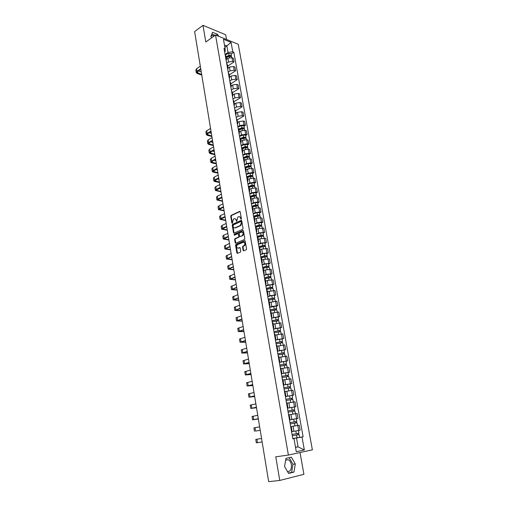 <?xml version="1.0" encoding="UTF-8"?>
<svg xmlns="http://www.w3.org/2000/svg" width="507" height="507" viewBox="0 0 507 507"><rect width="100%" height="100%" fill="white"/><g stroke="black" fill="none" stroke-linecap="round" stroke-linejoin="round"><path stroke-width="0.76" d="M241.117 219.284L241.376 218.682L240.204 211.831L239.615 211.413L231.078 215.386L230.742 216.229L231.87 223.004L232.301 223.289L233.448 219.138L234.253 218.764C235.191 218.466 235.812 218.923 236.11 220.12L236.693 221.293L237.853 217.116L238.67 216.736C239.615 216.438 240.242 216.888 240.552 218.099L241.117 219.284M211.172 35.858L212.338 35.389L214.163 35.978M285.707 459.874L288.363 459.741C289.89 460.603 290.891 462.238 291.373 464.646C291.734 469.248 290.448 471.561 287.507 471.573M243.107 250.344L243.702 250.807L246.244 249.748L246.548 248.924L245.217 241.136L244.615 240.679L235.945 244.361L235.578 245.217L236.864 252.923L237.453 253.38L240.451 252.137L240.755 251.314L240.198 247.999L239.608 247.543L238.151 248.151C236.389 247.79 236.135 246.656 237.409 244.735L243.278 242.238C245.071 242.574 245.325 243.721 244.051 245.667L242.853 246.193L242.542 247.017L243.107 250.344L243.778 250.775M288.388 455.064L275.77 456.813L279.756 480.446L268.666 481.65L194.625 31.58L202.996 25.35L205.804 41.992L215.526 35.008L288.388 455.064L312.375 449.855L238.258 44.267L215.526 35.008M242.682 229.36L243.056 228.492L241.744 220.83L241.148 220.399L232.555 224.297L232.225 225.133L233.493 232.713L234.076 233.15L242.682 229.36M243.474 230.939L244.792 238.664L244.475 239.5L235.755 243.221L235.172 242.777L234.627 239.5L234.937 238.67L238.524 237.111L238.841 236.281L238.474 234.107L237.884 233.664L234.272 235.248L234.088 234.361L242.878 230.501L243.474 230.939M226.528 39.489L225.685 34.742L202.996 25.35M279.756 480.446L303.908 474.305L300.036 452.536M225.856 55.884L225.222 55.086M226.654 63.236L228.53 61.974L232.656 61.398L231.984 57.665L227.865 58.242L226.445 59.205M231.984 57.665L233.359 58.197L234.031 61.917L227.668 66.151M225.881 58.85L226.502 59.541L226.173 60.51M232.656 61.398L234.031 61.917M227.428 64.782L226.787 64.002M229.221 74.947L235.616 70.771L234.944 67.019L233.569 66.506L229.43 67.089L227.998 68.039M227.459 67.792L228.074 68.47L227.744 69.421M228.213 72.089L230.096 70.847L234.24 70.264L235.616 70.771M229.006 73.749L228.372 72.989M230.78 83.807L237.219 79.688L236.541 75.904L235.159 75.41L231.008 75.999L229.57 76.937M229.044 76.811L229.665 77.47L229.329 78.401M229.785 81.012L231.68 79.789L235.837 79.2L237.219 79.688M230.603 82.787L229.969 82.045M232.358 92.737L238.835 88.681L238.151 84.865L236.769 84.39L232.599 84.98L231.154 85.905M230.647 85.898L231.262 86.539L230.919 87.451M231.369 90.005L233.277 88.801L237.453 88.205L238.835 88.681M232.206 91.9L231.579 91.171M233.942 101.73L240.457 97.737L239.767 93.896L238.385 93.434L234.202 94.036L232.745 94.942M232.263 95.056L232.878 95.684L232.529 96.571M232.967 99.068L234.887 97.883L239.076 97.281L240.457 97.737M233.828 101.077L233.195 100.373M235.546 110.799L242.099 106.869L241.402 102.997L240.02 102.547L235.818 103.155L234.354 104.049M233.885 104.284L234.5 104.892L234.145 105.767M234.576 108.2L236.509 107.034L240.711 106.426L242.099 106.869M235.457 110.33L234.83 109.645M237.156 119.937L243.747 116.071L243.049 112.167L241.662 111.736L237.447 112.351L235.97 113.232M235.527 113.587L236.142 114.183L235.78 115.032M236.199 117.409L238.138 116.261L242.359 115.647L243.747 116.071M237.105 119.658L236.477 118.987M244.013 126.148L245.413 125.343L244.71 121.407L243.316 121.002L239.089 121.617L237.606 122.485M237.181 122.967L237.789 123.543L237.428 124.373M237.834 126.687L239.786 125.559L244.025 124.937L245.413 125.343M238.765 129.057L238.138 128.41M245.68 135.483L247.093 134.691L246.377 130.724L244.989 130.331L240.743 130.958L239.247 131.807M238.841 132.422L239.456 132.973L239.082 133.791M239.481 136.041L241.446 134.932L245.699 134.304L247.093 134.691M240.438 138.531L239.811 137.91M247.365 144.888L248.785 144.115L248.062 140.116L246.675 139.742L242.409 140.369L240.907 141.206M240.521 141.947L241.136 142.486L240.755 143.278M241.142 145.465L243.119 144.375L247.391 143.747L248.785 144.115M242.118 148.088L241.497 147.48M249.057 154.369L250.483 153.608L249.761 149.584L248.367 149.223L244.089 149.857L242.58 150.68M242.213 151.555L242.821 152.075L242.441 152.848M242.815 154.965L244.805 153.9L249.089 153.26L250.483 153.608M243.816 157.715L243.195 157.132M250.769 163.932L252.207 163.184L251.478 159.122L250.078 158.786L245.787 159.426L244.26 160.231M243.924 161.239L244.526 161.739L244.14 162.487M244.501 164.541L246.503 163.495L250.807 162.855L252.207 163.184M245.534 167.424L244.913 166.86M252.492 173.565L253.937 172.83L253.202 168.742L251.802 168.419L247.492 169.065L245.958 169.858M245.642 171.005L246.25 171.48L245.857 172.215M246.206 174.199L248.221 173.172L252.537 172.519L253.937 172.83M247.258 177.209L246.643 176.67M254.229 183.28L255.68 182.558L254.945 178.439L253.544 178.134L249.216 178.787L247.67 179.56M247.378 180.847L247.98 181.303L247.581 182.013M247.917 183.933L249.945 182.926L254.28 182.267L255.68 182.558M249 187.077L248.379 186.563M255.978 193.072L257.442 192.368L256.694 188.211L255.294 187.932L250.946 188.585L249.4 189.345M249.121 190.771L249.729 191.209L249.324 191.893M249.647 193.744L251.687 192.755L256.041 192.096L257.442 192.368M250.756 197.027L250.141 196.532M257.746 202.939L259.216 202.255L258.462 198.06L257.062 197.8L252.701 198.465L251.136 199.207M250.889 200.778L251.491 201.197L251.079 201.856M251.39 203.637L253.443 202.673L257.816 202.001L259.216 202.255M252.524 207.059L251.909 206.583M259.527 212.896L261.01 212.224L260.249 207.997L258.843 207.756L254.463 208.428L252.892 209.15M252.663 210.861L253.266 211.261L252.847 211.901M253.145 213.605L255.211 212.667L259.603 211.989L261.01 212.224M254.305 217.167L253.696 216.723M261.32 222.928L262.81 222.275L262.043 218.01L260.636 217.795L256.238 218.473L254.66 219.176M254.457 221.039L255.053 221.413L254.634 222.028M254.92 223.663L256.998 222.744L261.403 222.06L262.81 222.275M256.105 227.364L255.496 226.946M263.127 233.043L264.629 232.402L263.855 228.106L258.031 228.594L256.441 229.284M256.263 231.293L256.859 231.648L256.428 232.244M256.707 233.797L258.798 232.903L264.629 232.402M257.917 237.65L257.315 237.251M264.952 243.24L266.46 242.619L265.687 238.29L259.844 238.803L258.24 239.475M258.088 241.636L258.684 241.972L258.247 242.536M258.507 244.019L260.611 243.151L266.46 242.619M259.749 248.018L259.147 247.644M266.79 253.525L268.311 252.923L267.531 248.557L261.663 249.095L260.053 249.748M259.926 252.068L260.516 252.378L260.072 252.923M260.319 254.324L262.442 253.481L268.311 252.923M261.593 258.475L260.991 258.126M268.647 263.894L270.174 263.31L269.388 258.906L263.501 259.476L261.878 260.11M261.777 262.588L262.366 262.873L261.916 263.393M262.151 264.717L264.286 263.894L270.174 263.31M263.45 269.014L262.854 268.697M270.516 274.35L272.056 273.786L271.258 269.344L265.357 269.946L263.722 270.561M263.646 273.197L264.236 273.457L263.779 273.951M263.995 275.193L266.143 274.401L272.056 273.786M265.326 279.649L264.73 279.357M272.398 284.896L273.951 284.345L273.146 279.87L267.227 280.498L265.586 281.093M265.529 283.895L266.118 284.135L265.655 284.604M265.858 285.764L268.019 284.991L273.951 284.345M267.221 290.378L266.625 290.105M274.3 295.53L275.865 294.998L275.054 290.479L267.455 291.721M267.43 294.687L268.019 294.903L267.55 295.34M267.734 296.418L269.914 295.676L275.865 294.998M269.128 301.19L268.533 300.949M276.22 306.253L277.792 305.74L276.974 301.183L269.344 302.438M269.35 305.569L269.933 305.759L269.458 306.171M269.629 307.166L271.822 306.45L277.792 305.74M271.049 312.103L270.465 311.887M278.153 317.071L279.737 316.577L278.913 311.982L271.251 313.244M271.283 316.545L271.866 316.71L271.378 317.097M271.543 318.003L279.737 316.577M272.994 323.105L272.405 322.921M280.105 327.978L281.696 327.503L280.865 322.87L273.178 324.138M273.235 327.617L273.812 327.756L273.324 328.118M273.463 328.935L281.696 327.503M274.952 334.202L274.369 334.05M282.069 338.98L283.679 338.524L282.836 333.847L275.117 335.133M275.2 338.784L275.776 338.904L275.282 339.234M275.409 339.963L283.679 338.524M276.923 345.4L276.347 345.273M284.059 350.071L285.669 349.64L284.826 344.925L277.069 346.218M277.183 350.052L277.76 350.141L277.253 350.445M277.367 351.085L285.669 349.64M278.92 356.694L278.337 356.598M286.056 361.263L287.684 360.851L286.829 356.098L279.04 357.403M279.186 361.421L279.763 361.478L279.249 361.751M279.344 362.302L287.684 360.851M280.929 368.088L280.352 368.019M288.077 372.556L289.712 372.163L288.851 367.366L281.03 368.684M281.208 372.886L281.778 372.918L281.258 373.158M281.334 373.615L289.712 372.163M282.957 379.578L282.38 379.547M290.112 383.945L291.759 383.571L290.891 378.729L283.039 380.06M283.248 384.452L283.819 384.458L283.286 384.674M283.35 385.028L291.759 383.571M284.997 391.176L284.433 391.17M285.39 396.62L293.826 395.08L292.951 390.2L285.067 391.543M285.302 396.125L285.872 396.1L285.333 396.284M285.378 396.544L293.826 395.08M287.38 407.901L287.944 407.85L287.063 402.869L286.499 402.907M294.187 407.026L295.911 406.69L295.03 401.766L287.12 403.116M287.944 407.85L287.393 407.996M287.425 408.16L295.911 406.69M289.472 419.777L290.029 419.701L289.142 414.675L288.584 414.739M295.004 418.953L298.015 418.402L297.121 413.433L289.167 414.802L295.423 413.693L294.954 410.993L292.355 411.411L292.837 414.118M290.029 419.701L289.478 419.815M289.491 419.878L298.015 418.402M295.036 431.121L300.138 430.221L299.238 425.208L290.688 426.685M291.582 431.768L296.658 430.842M295.518 447.377L298.078 446.851L296.5 437.985L302.007 437.028L304.339 449.988L296.284 451.712L293.965 438.574L292.818 438.796L224.031 48.355L225.114 48.78L225.203 51.353L224.633 51.746M225.108 54.445L228.03 52.449L226.883 45.998L224.455 45.028M224.874 47.385L231.078 42.379L232.77 51.79L228.03 52.449M225.114 48.78L223.441 39.273L231.078 42.379M302.007 437.028L303.116 436.812L233.828 52.202L232.77 51.79M218.644 36.276L217.598 34.356L212.541 32.283L210.899 36.574L211.59 37.835M293.952 472.08L295.302 463.981L291.348 457.162L285.98 458.347L284.547 466.491L288.572 473.405L293.952 472.08L291.607 472.353L292.964 464.273L289.123 457.65M295.492 447.231L298.078 446.851L304.339 449.988M292.799 438.669L293.965 438.574M296.5 437.985L292.78 438.568M231.116 54.04L233.828 52.202M299.301 437.414L303.116 436.812M215.069 35.332L211.869 34.032M216.267 35.313L217.598 34.356M288.42 473.139L291.607 472.353M292.964 464.273L295.302 463.981M240.705 218.986L241.186 219.056L241.034 218.168L239.583 216.698M235.153 218.726L236.598 220.196L236.75 221.077L236.262 221.008M240.058 211.508L231.566 215.462L231.23 216.299L232.358 223.074L231.87 223.004M241.585 220.494L233.043 224.367L232.713 225.197L234.139 233.119M241.193 221.844L240.774 221.546L233.233 224.956L233.163 226.471C233.461 227.675 234.076 228.137 235.014 227.852L240.299 225.482L241.351 222.788L241.193 221.844L241.674 221.92L241.059 221.584M234.627 227.954L235.014 227.852M241.674 221.92L241.833 222.858L240.787 225.545L235.502 227.916M238.265 233.714L238.962 234.164L239.329 236.344L239.012 237.175L235.425 238.734L235.115 239.558L235.831 243.189M243.303 230.59L234.576 234.418L234.418 235.185M242.118 235.565L242.257 235.489C243.563 233.55 243.316 232.409 241.522 232.073L239.462 232.979L239.146 233.809L239.513 235.989L240.103 236.433L242.745 235.552C244.006 233.879 243.854 232.713 242.295 232.054M242.6 235.622L240.591 236.496M244.025 242.219C245.61 242.853 245.781 244.019 244.539 245.718L243.335 246.244L243.03 247.067L243.594 250.395M240.02 247.625L238.639 248.202M245.039 240.768L236.376 244.444L236.066 245.268L237.536 253.348M226.166 57.652L229.208 56.296L231.585 56.651M226.084 57.164L229.456 55.662L230.508 56.049M226.002 56.695L229.037 55.339L231.401 55.643L231.192 56.201M225.184 54.883L228.676 53.317L231.053 53.672M201.685 74.491L197.052 72.495L197.629 71.5L200.829 69.301M200.316 66.183L196.615 68.743L195.841 70.086L196.234 72.526M200.74 68.743L197.027 71.291L196.253 72.628L197.274 73.521L201.78 75.068M201.266 71.969L198.402 70.967M238.936 130.033L242.099 128.797L244.526 129.012M238.822 129.405L242.333 128.037L243.493 128.119L243.29 128.556M238.759 129.019L241.921 127.783L244.336 127.954L243.873 128.582M237.897 127.054L241.535 125.628L243.956 125.85M243.176 127.929L243.766 128.569M240.591 139.406L243.772 138.189L246.199 138.379M240.476 138.76L244.006 137.403L245.166 137.479L244.963 137.942M240.4 138.386L243.588 137.163L246.009 137.315L245.534 137.967M239.545 136.396L243.202 134.989L245.629 135.192M244.849 137.302L245.527 137.942M242.257 148.849L245.451 147.651L247.885 147.822M242.137 148.183L245.686 146.853L246.846 146.916L246.649 147.404M242.023 147.835L245.268 146.612L247.695 146.751L247.22 147.423M241.205 145.813L244.881 144.425L247.315 144.609M246.535 146.745L247.207 147.36M243.937 158.368L247.15 157.183L249.59 157.341M243.816 157.683L247.378 156.371L248.544 156.429L248.354 156.942M243.633 157.373L246.966 156.143L249.393 156.264L248.924 156.955M242.878 155.307L246.573 153.938L249.007 154.103M248.227 156.257L248.905 156.859M245.629 167.969L248.861 166.797L251.307 166.936M245.489 167.266L249.089 165.966L250.255 166.011L250.065 166.556M245.217 166.999L248.671 165.745L251.111 165.846L250.642 166.569M244.564 164.876L248.278 163.527L250.718 163.666M249.938 165.852L250.616 166.429M247.334 177.64L250.585 176.493L253.037 176.607M247.131 176.943L250.807 175.637L251.979 175.675L251.795 176.246M246.77 176.715L250.395 175.428L252.841 175.511L252.366 176.252M246.263 174.522L249.995 173.191L252.448 173.312M251.668 175.523L252.34 176.081M249.051 187.394L252.321 186.259L254.78 186.361M248.734 186.715L252.543 185.391L253.722 185.423L253.538 186.018M248.373 186.5L252.131 185.194L254.584 185.258L254.115 186.018M247.974 184.244L251.726 182.932L254.184 183.04M253.405 185.277L254.077 185.803M250.788 197.223L254.07 196.108L256.536 196.19M250.287 196.583L254.292 195.22L255.471 195.239L255.294 195.867M250.103 196.317L253.88 195.03L256.339 195.075L255.87 195.867M249.704 194.042L253.475 192.755L255.94 192.837M255.16 195.106L255.826 195.613M252.537 207.135L255.839 206.038L258.31 206.096M251.897 206.514L256.06 205.132L257.239 205.145L257.062 205.798M251.846 206.216L255.642 204.955L258.107 204.98L257.645 205.791M251.44 203.928L255.236 202.654L257.702 202.718M256.922 205.012L257.594 205.493M211.812 136.041L207.135 134.469L207.75 133.601L211.083 131.63M210.563 128.455L206.704 130.755L205.874 131.928L206.298 134.52M211.007 131.148L207.141 133.442L206.311 134.609L207.331 135.344L211.888 136.529M211.375 133.379L209.131 132.783M213.301 145.097L208.618 143.595L209.239 142.746L212.591 140.807M212.072 137.625L208.187 139.888L207.357 141.035L207.781 143.652M212.515 140.344L208.631 142.594L207.794 143.735L208.814 144.444L213.377 145.579M212.858 142.423L210.735 141.884M214.803 154.229L210.113 152.791L210.741 151.967L214.119 150.059M213.593 146.872L209.689 149.09L208.846 150.211L209.271 152.848M214.043 149.609L210.132 151.821L209.283 152.93L210.304 153.615L214.879 154.698M214.36 151.53L212.363 151.048M216.318 163.431L211.622 162.063L212.256 161.251L215.652 159.382M215.126 156.181L211.197 158.368L210.342 159.458L210.779 162.12M215.576 158.945L211.641 161.118L210.792 162.202L211.812 162.861L216.388 163.881M215.868 160.713L214.005 160.288M217.839 172.703L213.136 171.404L217.199 168.78M216.666 165.574L212.718 167.716L211.856 168.78L212.294 171.467M217.129 168.356L213.168 170.485L212.306 171.543L213.327 172.177L217.915 173.141M217.389 169.965L215.678 169.598M219.379 182.051L214.67 180.815L218.751 178.249M218.225 175.035L214.252 177.133L213.384 178.172L213.821 180.879M218.688 177.843L214.702 179.928L213.834 180.955L214.854 181.563L219.449 182.469M218.923 179.288L217.376 178.971M220.925 191.469L216.216 190.302L220.323 187.799M219.791 184.573L215.792 186.627L214.917 187.641L215.361 190.372M220.26 187.4L216.255 189.441L215.374 190.442L220.995 191.874M220.469 188.68L219.094 188.42M222.491 200.956L217.769 199.866L221.908 197.419M221.375 194.187L217.351 196.196L216.464 197.179L216.914 199.935M221.844 197.033L217.814 199.036L216.926 200.005L222.554 201.349M222.028 198.148L220.849 197.945M224.062 210.519L219.335 209.505L223.505 207.116M222.972 203.877L218.923 205.842L218.029 206.799L218.479 209.581M223.441 206.748L219.385 208.7L218.492 209.645L224.126 210.899M223.6 207.693L222.63 207.534M225.647 220.165L220.919 219.22L225.108 216.895M224.576 213.643L220.501 215.564L219.601 216.489L220.057 219.297M225.051 216.54L220.97 218.447L220.063 219.36L225.71 220.526M225.178 217.313L224.443 217.205M255.053 221.413L254.299 217.11L257.619 216.052L260.097 216.083M253.652 216.483L257.835 215.126L259.02 215.126L258.849 215.805M253.601 216.197L257.423 214.955L259.895 214.962L259.432 215.798M253.196 213.891L257.011 212.642L259.489 212.68M258.709 215.006L259.369 215.462M227.25 229.88L222.51 229.012L226.73 226.749M226.198 223.492L222.098 225.368L221.185 226.261L221.648 229.094M226.673 226.407L222.573 228.27L221.654 229.158L227.307 230.229M226.775 227.009L226.299 226.946M256.041 227.212L259.413 226.147L261.897 226.16M255.427 226.534L259.628 225.197L260.82 225.19L260.649 225.9M255.376 226.261L259.216 225.038L261.694 225.026L261.232 225.888M254.964 223.929L258.798 222.706L261.282 222.725M260.503 225.076L261.162 225.507M257.733 237.403L261.219 236.319L263.71 236.313M257.207 236.668L261.435 235.356L262.626 235.337L262.468 236.078M257.163 236.408L261.023 235.21L263.507 235.172L263.051 236.059M256.751 234.057L260.604 232.852L263.089 232.827L263.507 235.172M262.315 235.229L262.975 235.641M259.356 247.695L263.044 246.586L265.541 246.554M259.007 246.884L263.26 245.597L264.458 245.572L264.293 246.339M258.969 246.636L262.848 245.464L265.338 245.407L264.882 246.32M258.551 244.266L262.423 243.087L264.92 243.062M264.141 245.47L264.8 245.851M260.985 258.082L264.888 256.929L267.392 256.878M260.826 257.182L265.098 255.921L266.295 255.889L266.143 256.688M260.782 256.954L264.686 255.801L267.183 255.724L266.726 256.662M260.364 254.565L264.261 253.405L266.758 253.361M265.979 255.794L266.638 256.155M262.816 268.488L266.739 267.366L269.249 267.29M262.658 267.569L266.948 266.34L268.152 266.289L268 267.126M262.613 267.354L266.536 266.226L269.046 266.124L268.495 266.536L268.59 267.094M262.189 264.946L266.112 263.811L268.615 263.741M267.835 266.207L268.495 266.536M264.667 278.989L268.615 277.887L271.125 277.766L271.486 279.769M264.502 278.045L268.818 276.835L270.022 276.778L269.876 277.646M264.464 277.842L268.406 276.733L270.922 276.613L270.364 277.006L270.472 277.608M264.033 275.409L267.975 274.3L270.491 274.211M269.711 276.708L270.364 277.006M266.53 289.573L270.497 288.496L273.02 288.375M266.359 288.61L270.706 287.425L271.91 287.361L271.771 288.255M266.327 288.413L270.294 287.336L272.81 287.19L272.246 287.57L272.36 288.217M265.896 285.967L269.857 284.883L272.379 284.769M271.6 287.292L272.246 287.57M268.412 300.252L274.927 299.029L275.307 301.145M268.235 299.257L273.818 298.027L273.679 298.959M268.203 299.079L274.718 297.863L274.148 298.217L274.274 298.915M267.772 296.614L271.752 295.549L274.281 295.41M273.501 297.97L274.148 298.217M270.307 311.013L276.854 309.796L277.24 311.963M270.13 309.999L275.738 308.782L275.605 309.752M270.098 309.834L276.645 308.617L276.068 308.953L276.201 309.701M269.661 307.35L276.195 306.127L276.645 308.617M275.421 308.738L276.068 308.953M272.221 321.875L278.799 320.678M272.037 320.836L277.671 319.638L277.544 320.633M272.012 320.684L278.584 319.467L278.001 319.784L278.14 320.576M271.568 318.174L278.14 316.976M277.361 319.594L278.001 319.784M274.148 332.82L280.758 331.629M273.964 331.762L279.623 330.577L279.503 331.61M273.938 331.622L280.542 330.412L279.953 330.71L280.105 331.553M273.495 329.094L280.092 327.896M279.313 330.551L279.953 330.71M276.1 343.866L282.735 342.675M275.903 342.783L281.594 341.617L281.48 342.681M275.884 342.662L282.513 341.452L281.917 341.724L282.076 342.618M275.434 340.102L282.057 338.898L282.513 341.452M281.284 341.598L281.917 341.724M278.058 355.008L284.725 353.816M277.861 353.892L283.584 352.752L283.47 353.854M277.842 353.791L284.503 352.587L283.901 352.84L284.072 353.785M277.392 351.212L284.047 350.007L284.503 352.587M283.274 352.739L283.901 352.84M280.041 366.244L286.734 365.04L287.171 367.499M279.839 365.103L285.587 363.975L285.479 365.116M279.82 365.015L286.512 363.811L285.904 364.045L286.081 365.04M279.363 362.416L286.049 361.225M285.276 363.975L285.904 364.045M282.038 377.582L288.762 376.378L289.212 378.894M281.829 376.416L287.608 375.307L287.507 376.479M281.816 376.34L288.54 375.142L287.925 375.351L288.109 376.403M281.353 373.716L288.071 372.518L288.54 375.142M287.298 375.313L287.925 375.351M284.053 389.015L290.809 387.817L291.265 390.39M283.838 387.817L289.649 386.733L289.548 387.944M283.831 387.766L290.581 386.568L289.96 386.759L290.156 387.861M283.362 385.117L290.112 383.919L290.581 386.568M289.339 386.752L289.96 386.759M286.081 400.549L292.869 399.358L293.344 401.994M285.866 399.326L291.702 398.261L291.614 399.51M285.859 399.288L292.647 398.096L292.013 398.261L292.222 399.421M292.165 395.422L292.647 398.096M291.392 398.287L292.013 398.261M288.134 412.185L292.355 411.411M287.431 408.217L291.652 407.438L292.133 410.138L287.906 410.911L293.781 409.884L293.692 411.177M292.133 410.138L294.725 409.719L294.085 409.865L294.307 411.082M291.652 407.438L294.244 407.032L294.725 409.719M293.471 409.929L294.085 409.865M296.278 425.684L290.682 426.653L296.278 425.684M290.2 423.922L297.051 422.737L297.539 425.462M289.497 419.923L293.737 419.169L294.218 421.894L289.972 422.642L295.873 421.621L295.79 422.952M294.218 421.894L296.823 421.456L296.177 421.577L296.405 422.844M293.737 419.169L296.335 418.738L296.823 421.456M295.562 421.666L296.177 421.577M228.86 239.672L224.113 238.879L228.365 236.68M227.827 233.416L223.707 235.242L222.782 236.11L223.245 238.968M228.315 236.357L224.183 238.17L223.257 239.025L228.911 240.007M230.482 249.545L225.735 248.829L230.013 246.694M229.475 243.423L224.392 246.034L224.861 248.918M229.963 246.389L224.874 248.975L230.533 249.862M232.117 259.495L227.364 258.862L231.674 256.789M231.135 253.506L226.021 256.041L226.49 258.957M231.629 256.498L226.502 259.007L232.168 259.799M233.771 269.528L229.012 268.97L233.347 266.967M232.808 263.678L227.656 266.131L228.131 269.071M233.302 266.695L228.144 269.122L233.816 269.813M235.432 279.642L230.666 279.167L235.039 277.234M234.494 273.932L229.31 276.302L229.791 279.268M234.995 276.968L229.798 279.313L235.476 279.908M237.111 289.839L232.339 289.446L236.737 287.577M236.192 284.269L230.97 286.556L231.458 289.548M236.699 287.336L231.465 289.592L237.149 290.086M238.803 300.112L234.025 299.808L238.455 298.008M237.91 294.694L232.65 296.893L233.138 299.916M238.417 297.78L233.144 299.954L238.841 300.347M240.508 310.474L235.723 310.252L240.185 308.529M239.64 305.201L234.342 307.312L234.836 310.366M240.153 308.319L234.842 310.404L240.54 310.69M242.226 320.925L237.434 320.785L241.928 319.137M241.383 315.798L236.047 317.819L236.547 320.899M241.896 318.941L236.554 320.937L242.257 321.121M243.956 331.458L239.165 331.407L243.69 329.829M243.138 326.483L237.764 328.416L238.271 331.527M243.664 329.651L238.277 331.559L243.987 331.635M245.705 342.073L240.907 342.117L245.464 340.615M244.913 337.263L239.5 339.101L240.007 342.244L245.73 342.238M245.439 340.457L240.014 342.269M247.467 352.783L242.663 352.916L247.251 351.49M246.7 348.132L241.25 349.874L241.763 353.043M247.232 351.351L241.763 353.068L247.492 352.929M249.241 363.582L244.431 363.804L249.057 362.461M248.506 359.089L243.011 360.743L243.531 363.937M249.038 362.34L243.531 363.963L249.26 363.703M251.035 374.47L246.218 374.787L250.876 373.52M250.325 370.142L244.786 371.694L245.312 374.927M250.864 373.418L245.318 374.946L251.054 374.572M252.841 385.447L248.018 385.865L252.714 384.674M252.156 381.289L246.579 382.747L247.112 386.004L252.854 385.535M252.701 384.591L247.112 386.023M254.66 396.518L249.837 397.032L254.565 395.929M254.007 392.532L248.392 393.888L248.924 397.177M254.552 395.866L248.924 397.19L254.672 396.582M256.498 407.685L251.668 408.3L256.434 407.279M255.87 403.87L250.211 405.125L250.756 408.452L256.504 407.729M256.422 407.235L250.756 408.458M258.348 418.947L253.519 419.663L258.317 418.725M257.752 415.309L252.055 416.462L252.6 419.815L258.355 418.972M258.31 418.7L252.6 419.821M256.212 430.975L260.211 430.272L256.212 430.975M259.654 426.85L253.906 427.889L254.457 431.28M299.168 434.588L292.286 435.767L299.168 434.588L299.662 437.332M292.773 438.517L299.662 437.338M297.679 433.529L297.907 434.81M292.057 434.474L298.94 433.289L298.446 430.551M298.293 433.415L298.522 434.683M261.568 438.485L255.782 439.423L261.561 438.473M262.132 441.939L256.333 442.845L255.782 439.423M296.576 418.636L295.682 413.655M294.472 406.893L293.591 401.956M292.393 395.257L291.519 390.365M290.327 383.717L289.459 378.868M288.28 372.284L287.418 367.474M286.252 360.946L285.403 356.18M284.243 349.71L283.394 344.982M282.247 338.568L281.41 333.885M280.27 327.522L279.439 322.877M278.311 316.571L277.487 311.963M276.372 305.708L275.555 301.145M274.445 294.947L273.634 290.416M272.532 284.269L271.727 279.782M270.637 273.685L269.844 269.23M268.761 263.184L267.969 258.773M266.897 252.778L266.112 248.398M265.053 242.454L264.274 238.113M263.222 232.219L262.449 227.909M261.403 222.06L260.636 217.795M259.603 211.989L258.843 207.756M257.816 202.001L257.062 197.8M256.041 192.096L255.294 187.932M254.28 182.267L253.544 178.134M252.537 172.519L251.802 168.419M250.807 162.855L250.078 158.786M249.089 153.26L248.367 149.223M247.391 143.747L246.675 139.742M245.699 134.304L244.989 130.331M244.025 124.937L243.316 121.002M242.359 115.647L241.662 111.736M240.711 106.426L240.02 102.547M239.076 97.281L238.385 93.434M237.453 88.205L236.769 84.39M235.837 79.2L235.159 75.41M234.24 70.264L233.569 66.506M298.693 430.481L297.799 425.455M293.933 431.305L293.04 426.279M291.836 419.454L290.948 414.466M289.75 407.704L288.876 402.761M287.691 396.056L286.823 391.157M285.644 384.509L284.788 379.654M283.616 373.063L282.767 368.253M281.607 361.719L280.764 356.953M279.617 350.476L278.78 345.749M277.646 339.329L276.816 334.639M275.688 328.27L274.864 323.624M273.748 317.312L272.931 312.705M271.822 306.45L271.011 301.88M269.914 295.676L269.109 291.145M268.019 284.991L267.227 280.498M266.143 274.401L265.357 269.946M264.286 263.894L263.501 259.476M262.442 253.481L261.663 249.095M260.611 243.151L259.844 238.803M258.798 232.903L258.031 228.594M256.998 222.744L256.238 218.473M255.211 212.667L254.463 208.428M253.443 202.673L252.701 198.465M251.687 192.755L250.946 188.585M249.945 182.926L249.216 178.787M248.221 173.172L247.492 169.065M246.503 163.495L245.787 159.426M244.805 153.9L244.089 149.857M243.119 144.375L242.409 140.369M241.446 134.932L240.743 130.958M239.786 125.559L239.089 121.617M238.138 116.261L237.447 112.351M236.509 107.034L235.818 103.155M234.887 97.883L234.202 94.036M233.277 88.801L232.599 84.98M231.68 79.789L231.008 75.999M230.096 70.847L229.43 67.089M228.53 61.974L227.865 58.242M241.034 218.168L240.552 218.099M236.598 220.196L236.11 220.12M231.23 216.299L230.742 216.229M231.591 215.45L231.103 215.374M240.026 211.476L239.615 211.413M233.981 232.776L233.493 232.713M232.713 225.197L232.225 225.133M233.074 224.348L232.593 224.278M241.554 220.463L241.148 220.399M240.654 225.615L240.166 225.552M241.833 222.858L241.351 222.788M235.66 242.834L235.172 242.777M235.115 239.558L234.627 239.5M235.476 238.702L234.995 238.645M238.955 237.2L238.474 237.143M239.329 236.344L238.841 236.281M238.962 234.164L238.474 234.107M234.608 234.405L234.12 234.342M243.265 230.552L242.878 230.501M243.03 247.067L242.542 247.017M243.404 246.212L242.916 246.155M244.361 245.806L243.873 245.756M239.963 247.581L239.608 247.543M237.352 252.968L236.864 252.923M236.066 245.268L235.578 245.217M236.433 244.418L235.945 244.361M244.989 240.724L244.615 240.679M229.208 56.296L229.437 57.595M230.273 55.567L230.355 56.049M228.676 53.317L229.037 55.339M197.027 71.291L196.615 68.743M197.812 73.154L197.553 71.557M242.099 128.797L242.378 130.356M241.535 125.628L241.921 127.783M243.772 138.189L244.057 139.78M243.202 134.989L243.588 137.163M245.451 147.651L245.743 149.28M244.881 144.425L245.268 146.612M247.15 157.183L247.448 158.849M246.573 153.938L246.966 156.143M248.861 166.797L249.159 168.501M248.278 163.527L248.671 165.745M250.585 176.493L250.889 178.23M249.995 173.191L250.395 175.428M252.321 186.259L252.638 188.04M251.726 182.932L252.131 185.194M254.07 196.108L254.394 197.926M253.475 192.755L253.88 195.03M255.839 206.038L256.168 207.895M255.236 202.654L255.642 204.955M207.141 133.442L206.704 130.755M207.889 135.014L207.667 133.652M208.631 142.594L208.187 139.888M209.372 144.121L209.157 142.797M210.132 151.821L209.689 149.09M210.868 153.298L210.659 152.011M211.641 161.118L211.197 158.368M212.376 162.551L212.173 161.302M213.168 170.485L212.718 167.716M213.897 171.873L213.694 170.663M214.702 179.928L214.252 177.133M215.424 181.265L215.234 180.093M216.255 189.441L215.792 186.627M216.971 190.733L216.781 189.599M217.814 199.036L217.351 196.196M218.523 200.278L218.346 199.188M219.385 208.7L218.923 205.842M220.089 209.892L219.918 208.846M220.97 218.447L220.501 215.564M221.667 219.588L221.502 218.58M257.619 216.052L257.955 217.947M257.011 212.642L257.423 214.955M222.573 228.27L222.098 225.368M223.264 229.36L223.105 228.391M259.413 226.147L259.755 228.08M258.798 222.706L259.216 225.038M261.219 236.319L261.574 238.296M260.604 232.852L261.023 235.21M263.044 246.586L263.406 248.601M262.423 243.087L262.848 245.464M264.888 256.929L265.25 258.988M264.261 253.405L264.686 255.801M266.739 267.366L267.113 269.464M266.112 263.811L266.536 266.226M268.615 277.887L268.995 280.029M267.975 274.3L268.406 276.733M270.497 288.496L270.89 290.682M269.857 284.883L270.294 287.336M272.405 299.2L272.798 301.431M271.752 295.549L272.196 298.027M274.319 309.986L274.724 312.268M273.666 306.31L274.11 308.807M276.258 320.874L276.67 323.193M275.599 317.167L276.042 319.683M278.21 331.851L278.628 334.221M277.544 328.111L277.994 330.646M280.181 342.922L280.605 345.337M279.509 339.151L279.965 341.712M282.165 354.089L282.602 356.554M281.486 350.286L281.949 352.866M284.167 365.357L284.611 367.867M283.483 361.516L283.945 364.121M286.189 376.72L286.645 379.28M285.498 372.848L285.967 375.472M288.223 388.178L288.692 390.796M287.532 384.274L288.001 386.923M290.283 399.744L290.758 402.406M289.579 395.802L290.055 398.477M294.453 423.18L294.935 425.912M224.183 238.17L223.707 235.242M224.867 239.209L224.715 238.284M225.805 248.157L225.323 245.204M226.483 249.14L226.337 248.259M227.44 258.215L226.959 255.243M228.112 259.147L227.979 258.31M229.094 268.361L228.606 265.364M229.76 269.236L229.627 268.444M230.761 278.59L230.267 275.567M231.414 279.408L231.293 278.66M232.434 288.901L231.94 285.853M233.087 289.662L232.973 288.965M234.126 299.301L233.626 296.221M234.773 299.998L234.665 299.352M235.831 309.783L235.33 306.678M236.471 310.423L236.37 309.821M237.555 320.348L237.042 317.224M238.182 320.931L238.094 320.38M239.285 331.008L238.772 327.858M239.906 331.527L239.824 331.027M241.034 341.756L240.521 338.575M241.649 342.212L241.573 341.762M242.802 352.593L242.276 349.386M243.404 352.986L243.341 352.587M244.577 363.519L244.051 360.287M245.173 363.849L245.115 363.506M246.37 374.54L245.838 371.282M248.183 385.656L247.644 382.373M250.002 396.867L249.463 393.552M251.846 408.173L251.301 404.833M253.703 419.581L253.151 416.209M255.572 431.083L255.021 427.68M296.563 435.057L297.051 437.814M295.841 431.013L296.329 433.758M257.461 442.687L256.903 439.252M212.338 35.389L210.975 36.371M288.363 459.741L285.669 460.096M292.14 431.66L291.246 426.583M226.502 59.541L225.837 55.789M228.074 68.47L227.409 64.687M229.665 77.47L228.993 73.654M231.262 86.539L230.584 82.692M232.878 95.684L232.193 91.805M234.5 104.892L233.809 100.988M236.142 114.183L235.444 110.241M237.789 123.543L237.092 119.57M239.456 132.973L238.746 128.974M241.136 142.486L240.419 138.455M242.821 152.075L242.105 148.006M244.526 161.739L243.804 157.639M246.25 171.48L245.521 167.348M247.98 181.303L247.245 177.139M249.729 191.209L248.988 187.007M251.491 201.197L250.743 196.957M253.266 211.261L252.511 206.989M256.859 231.648L256.092 227.307M258.684 241.972L257.911 237.593M260.516 252.378L259.736 247.961M262.366 262.873L261.58 258.424M264.236 273.457L263.444 268.97M266.118 284.135L265.319 279.604M268.019 294.903L267.214 290.334M269.933 305.759L269.122 301.152M271.866 316.71L271.049 312.065M273.812 327.756L272.988 323.073M275.776 338.904L274.946 334.176M277.76 350.141L276.923 345.375M279.763 361.478L278.913 356.668M281.778 372.918L280.922 368.069M283.819 384.458L282.95 379.566M285.872 396.1L284.997 391.163M231.566 215.462L231.078 215.386M233.043 224.367L232.555 224.297M240.787 225.545L240.299 225.482M235.425 238.734L234.937 238.67M239.012 237.175L238.524 237.111M234.576 234.418L234.088 234.361M242.745 235.552L242.257 235.489M243.335 246.244L242.853 246.193M244.539 245.718L244.051 245.667M236.376 244.444L235.888 244.393M231.572 56.594L231.75 57.589M231.04 53.622L231.401 55.643M244.513 128.968L244.748 130.274M243.949 125.806L244.336 127.954M246.193 138.341L246.434 139.685M245.622 135.147L246.009 137.315M247.879 147.784L248.126 149.172M247.302 144.565L247.695 146.751M249.583 157.303L249.837 158.735M249 154.058L249.393 156.264M251.301 166.898L251.561 168.375M250.712 163.628L251.111 165.846M253.031 176.569L253.304 178.096M252.442 173.274L252.841 175.511M254.774 186.323L255.053 187.888M254.178 183.002L254.584 185.258M256.529 196.152L256.821 197.768M255.934 192.806L256.339 195.075M258.304 206.064L258.602 207.724M257.695 202.686L258.107 204.98M260.091 216.052L260.395 217.763M259.483 212.648L259.895 214.962M261.891 226.128L262.208 227.884M261.276 222.693L261.694 225.026M263.71 236.281L264.033 238.087M265.541 246.522L265.871 248.379M264.914 243.037L265.338 245.407M267.385 256.853L267.728 258.754M266.758 253.335L267.183 255.724M269.249 267.265L269.597 269.217M268.615 263.716L269.046 266.124M270.485 274.186L270.922 276.613M273.02 288.35L273.387 290.41M272.373 284.744L272.81 287.19M274.274 295.391L274.718 297.863M278.793 320.658L279.192 322.883M278.134 316.957L278.584 319.467M280.758 331.61L281.163 333.891M280.086 327.877L280.542 330.412M282.729 342.662L283.147 344.994M284.725 353.804L285.149 356.199M286.049 361.212L286.512 363.811"/></g></svg>

